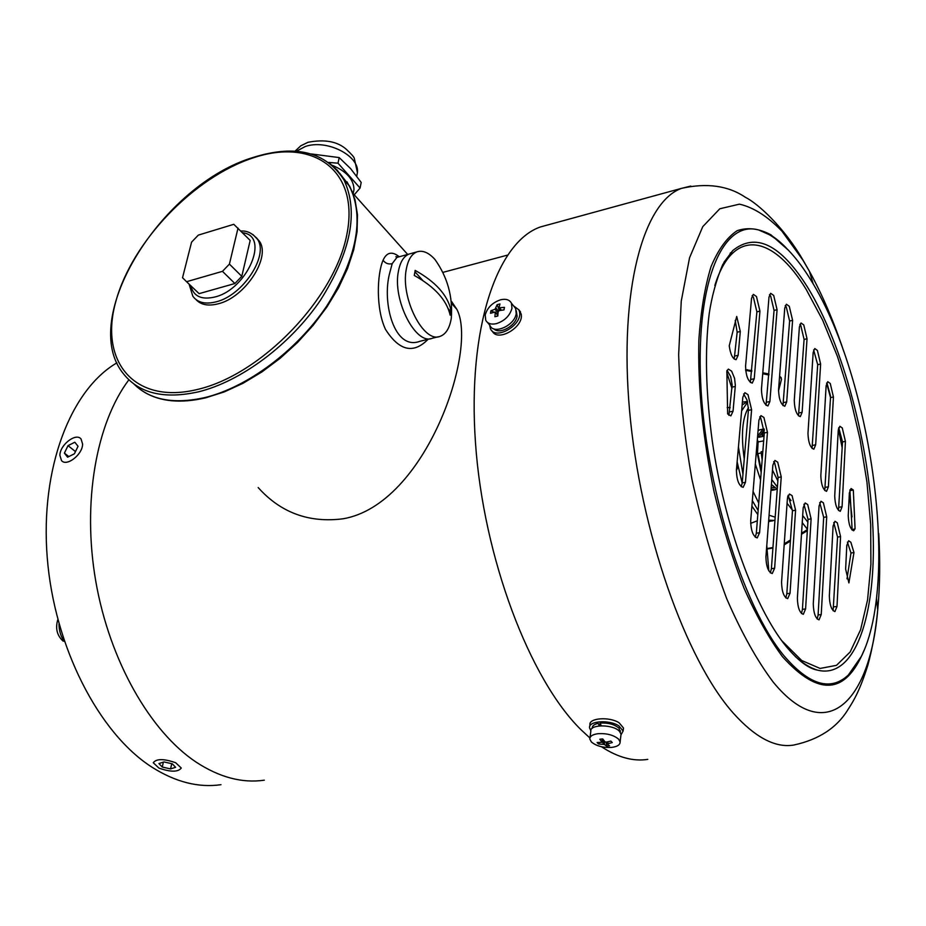 <?xml version="1.0" encoding="UTF-8"?>
<svg xmlns="http://www.w3.org/2000/svg" width="926" height="926" viewBox="0 0 926 926"><rect width="100%" height="100%" fill="white"/><g stroke="black" fill="none" stroke-linecap="round" stroke-linejoin="round"><path stroke-width="1.39" d="M128.876 379.81C96.235 423.078 81.986 502.274 95.829 581.597C109.696 660.909 150.255 731.644 196.185 762.156C219.555 777.4 242.265 783.408 264.327 780.178C242.265 783.408 219.555 777.4 196.185 762.156C150.255 731.644 109.696 660.909 95.829 581.597C81.986 502.274 96.235 423.078 128.876 379.81M220.99 784.692C198.569 787.933 175.558 782.1 151.945 767.168C98.862 733.288 54.229 646.857 47.226 557.394C40.096 467.861 70.804 389.684 116.907 362.842M757.607 436.25L762.897 429.189L764.251 429.051M772.492 470.142L777.852 480.849M777.389 487.088L771.775 479.564M762.839 451.46L761.079 451.784L762.167 459.967M758.024 436.169L758.845 437.234L762.816 436.47L762.005 435.405L764.344 430.243M777.25 489.113L771.404 484.495M762.005 435.405L764.147 434.988M761.184 452.976L757.908 453.59L756.264 452.687M758.845 437.234L763.302 431.076M774.657 487.886L771.196 487.157M761.322 470.535L757.908 453.59M776.683 488.963L775.108 489.761L771.069 488.847M761.172 472.434L757.086 452.536M763.684 440.869L758.128 441.933M774.472 489.877L770.953 490.467M760.57 479.923L755.338 464.065M758.07 430.613L760.234 429.71M757.491 453.057L758.163 441.355L757.283 440.209M781.312 380.065L781.278 378.445L779.542 376.917M747.502 369.729L746.46 369.763M730.197 407.648L727.211 407.509M736.899 464.528L737.987 466.461L736.76 469.737M750.639 523.352L757.329 520.806M817.403 350.422L814.764 348.535L813.167 352.447L807.97 433.414C808.34 442.524 810.308 447.79 813.861 449.203L815.667 444.804L820.621 364.068L817.403 350.422M813.63 349.935L817.693 364.682L812.044 448.427M830.252 383.468L827.74 381.686L826.142 385.691L820.83 475.779C821.2 484.761 823.11 489.947 826.559 491.336L828.4 486.798L833.435 396.988L830.252 383.468M826.594 383.086L830.518 397.567L824.765 490.537M842.266 427.951L839.87 426.273L838.238 430.44L834.72 496C835.09 504.832 836.954 509.937 840.287 511.302L842.081 506.742L845.426 441.378L842.266 427.951M838.725 427.673L842.51 441.922L838.505 510.457M837.289 522.796L834.974 521.28L833.099 525.968L829.337 596.031C829.661 605.048 831.525 610.222 834.928 611.577L837 606.426L840.565 536.605L837.289 522.796M833.747 522.611L837.555 537.08L833.122 610.732M823.388 502.841L820.957 501.267L819.059 505.932L813.271 603.995C813.572 613.209 815.493 618.499 819.035 619.864L821.223 614.551L826.71 516.847L823.388 502.841M819.73 502.575L823.677 517.345L818.098 614.98L817.207 619.054M807.715 504.566L805.18 502.968L803.189 507.726L797.379 598.127C797.656 607.525 799.636 612.919 803.317 614.308L805.597 608.926L811.118 518.873L807.715 504.566M803.93 504.242L808.039 519.382L802.425 609.366L801.465 613.533M850.844 542.231L848.621 540.784L846.792 545.495L845.635 569.12L848.899 582.929L853.969 552.556L850.844 542.231M847.406 542.127L850.982 553.007L847.001 578.854M731.633 371.152L728.357 369.115L726.852 370.851L727.651 413.945L730.857 415.89L733.045 411.225L735.36 385.424L734.561 378.294L731.633 371.152M727.084 370.354L730.683 376.616L732.165 384.985L728.912 415.334M777.724 462.19L774.935 460.442L772.863 465.153L765.929 556.792C766.172 566.55 768.291 572.141 772.249 573.553L774.622 568.228L781.243 476.913L777.724 462.19M773.661 461.692L774.587 462.769L778.106 477.48L771.393 568.714L770.351 572.87M763.915 417.487L760.952 415.624L758.926 420.161L750.685 520.875C750.94 530.795 753.116 536.478 757.225 537.913L759.586 532.693L767.457 432.338L763.915 417.487M759.702 416.874L760.767 418.112L764.309 432.94L756.334 533.226L755.303 537.265M748 394.65L744.886 392.693L742.826 397.196L736.413 470.061C736.656 480.131 738.913 485.884 743.15 487.342L745.453 482.33L751.599 409.72L748 394.65M743.624 393.944L747.027 399.974L748.486 409.327L742.212 482.921L741.217 486.74M792.1 495.665L789.45 494.021L787.389 498.825L781.567 582.176C781.822 591.76 783.871 597.247 787.69 598.647L790.028 593.265L795.584 510.226L792.1 495.665M788.188 495.271L792.459 510.758L786.822 593.728L785.815 597.93M773.685 295.429L770.663 293.322L768.985 297.177L761.45 389.267C761.797 398.932 763.95 404.488 767.92 405.958L769.876 401.537L777.076 309.712L773.685 295.429M769.494 294.688L770.675 296.135L774.055 310.407L766.045 405.31M789.276 306.298L786.382 304.249L784.75 308.092L778.558 389.939C778.916 399.372 781 404.824 784.82 406.271L786.683 401.942L792.598 320.338L789.276 306.298M785.236 305.638L786.29 306.981L789.612 321.009L782.968 405.588M756.473 296.517L753.313 294.364L751.542 298.322L745.569 366.117C745.893 375.968 748.127 381.639 752.248 383.121L754.227 378.734L759.945 311.124L756.473 296.517M752.12 295.695L753.405 297.234L756.878 311.842L750.349 382.519M803.768 324.957L801.013 322.989L799.404 326.843L794.253 400.576C794.635 409.824 796.649 415.172 800.319 416.607L802.124 412.301L807.032 338.777L803.768 324.957M799.867 324.378L800.816 325.605L804.081 339.425L798.49 415.878M548.875 224.636L540.437 226.951C497.331 241.779 467.341 327.572 475.478 442.755C483.407 557.776 529.776 679.719 581.181 729.908L589.897 737.976M601.414 746.715C617.839 757.445 633.291 761.658 647.783 759.366M855.068 528.769L853.321 490.039L851.063 488.511L849.362 492.921L848.239 515.713C848.633 524.405 850.438 529.417 853.656 530.772L855.068 528.769L851.897 529.892M740.302 331.496L736.714 316.449L729.225 345.815C730.475 354.531 732.779 359.138 736.135 359.635L738.138 355.295L740.302 331.496L737.154 332.202L734.202 359.068M849.883 489.889L852.105 529.244M735.232 320.419L737.154 332.202M850.982 553.007L853.969 552.556M850.392 490.548L853.321 490.039M398.122 257.081L396.93 257.405L392.196 263.667L389.603 273.367C381.825 302.733 394.314 351.128 419.918 341.289L430.752 338.627M428.101 339.275C413.436 354.23 399.222 350.919 385.471 329.343C375.736 308.601 377.032 274.165 383.063 260.229C386.732 252.196 392.115 251.039 399.233 256.768M398.481 270.948C392.173 299.839 415.901 345.942 432.465 338.198C415.901 345.942 392.173 299.839 398.481 270.948C400.264 261.826 403.794 256.189 409.06 254.06C403.794 256.189 400.264 261.826 398.481 270.948M258.192 487.585C280.74 512.738 309.064 523.144 343.141 518.78C426.076 504.508 478.094 349.241 456.842 309.319L451.575 301.471M410.866 253.55L409.06 254.06L410.866 253.55M195.942 299.526C200.907 304.92 208.362 306.332 218.328 303.774C245.02 297.489 271.202 257.312 259.407 241.223L256.143 237.484M229.416 264.107L241.79 276.33L250.182 240.436L233.792 224.312L198.314 235.111L191.566 242.149L182.538 277.731L186.566 281.712L222.46 271.341L229.416 264.107L238.017 228.085M241.79 276.33L234.891 283.518L222.46 271.341M186.566 281.712L199.102 293.646L234.891 283.518M406.375 268.806C408.135 259.662 411.63 254.025 416.874 251.895C422.603 249.997 428.622 252.509 434.907 259.407C447.524 277.129 452.976 296.783 451.275 318.37L451.251 318.532C449.561 328.209 445.915 334.124 440.301 336.277C423.819 343.997 400.136 297.744 406.375 268.806M414.755 272.892L414.258 275.439C434.757 286.875 446.726 300.117 450.163 315.176L450.974 310.187C447.547 295.093 435.602 281.828 415.149 270.38L414.755 272.892M450.974 310.187L449.805 310.476L448.161 308.659M449.492 312.456L449.805 310.476M422.846 280.555L414.941 271.781M353.223 193.372L353.987 189.587C353.79 179.494 346.579 171.403 332.365 165.326M352.563 192.376L346.972 181.797M311.159 153.936L339.182 157.582L350.595 168.601L361.198 182.434L360.075 188.024L338.013 163.208L328.672 162.409M354.253 194.807L360.075 188.024M339.182 157.582L338.013 163.208M175.674 762.735C163.844 758.614 156.367 758.614 153.265 762.746L158.948 768.105C170.743 772.203 178.186 772.168 181.264 768.024L175.674 762.735M175.604 767.307L172.305 763.811L163.925 761.936L158.913 763.556L162.258 767.041L170.581 768.916L175.604 767.307M171.738 763.684L170.581 768.916M163.358 762.121L162.258 767.041M82.599 444.005L81.048 438.982C75.955 432.396 59.82 444.931 59.889 455.36L61.498 460.558C66.603 467.063 82.784 454.388 82.599 444.005M74.416 453.798L78.039 446.286L74.821 442.223L68.026 445.637L64.403 453.103L67.575 457.201L74.416 453.798M68.802 456.587L64.403 453.103M75.481 451.587L68.026 445.637M598.15 733.681C606.854 733.218 613.672 735.036 618.591 739.145L620.119 741.934C620.154 744.851 617.341 746.68 611.658 747.409C603.081 747.849 596.332 746.043 591.413 742.004L589.816 739.098C589.781 736.239 592.559 734.434 598.15 733.681M589.989 737.698L590.811 731.366C589.237 724.132 613.22 724.074 619.517 731.366L621.033 734.179L620.871 735.614M609.551 745.835L606.657 746.136L604.354 744.458L598.578 743.983L597.131 742.525L602.108 742.293L599.828 739.226L602.733 738.925L604.909 741.772L606.264 742.143L610.847 741.089L612.283 742.548L607.143 743.983L609.551 745.835M606.148 742.154L606.657 746.136M599.469 742.652L598.578 743.983M600.499 725.799L598.161 723.356L599.353 725.891M601.344 725.764L600.013 723.079C608.104 722.616 614.436 724.306 619.008 728.16L620.258 732.13M592.223 728.322L592.235 728.183C592.142 725.891 594.122 724.282 598.161 723.356M590.823 730.602L589.561 727.905C588.079 720.949 609.181 719.409 618.834 725.857L623.117 731.008L620.952 734.92M589.758 726.343L589.943 724.931C588.461 717.963 609.551 716.388 619.193 722.847L623.476 728.01L623.279 729.619M600.395 725.637L601.182 725.463M500.7 299.758C505.978 298.589 509.566 299.746 511.453 303.219L511.974 308.3C509.844 315.801 504.635 320.917 496.336 323.66C491.162 324.76 487.632 323.637 485.745 320.28L485.201 314.979C487.342 307.582 492.516 302.513 500.7 299.758M513.872 306.263L515.678 308.543L516.199 313.625C514.74 325.466 493.743 334.923 490.028 325.535L487.551 322.491M497.783 316.009L494.912 316.715L495.283 311.993L490.479 313.277L490.954 310.731L495.051 309.226L497.135 304.666L499.982 303.948L498.964 307.826L504.45 307.351L503.987 309.897L499.23 310.615L498.188 311.634L497.783 316.009M496.949 314.064L496.382 313.358M493.697 312.062L490.954 310.731M497.03 313.671L497.98 313.428M499.392 310.58L497.135 304.666M516.303 310.8L517.102 316.113C515.886 325.906 499.345 334.946 493.917 328.857M513.479 305.765L518.907 309.897L519.555 312.05C522.472 325.257 495.271 340.745 490.444 328.73L489.623 325.038M518.768 309.608L521.188 314.099C524.081 327.133 497.424 342.608 492.227 331.01M57.817 619.529C55.201 628.314 56.972 635.525 63.153 641.139M59.009 623.939C58.986 630.687 60.78 636.532 64.392 641.463M787.077 503.269L792.482 510.18M802.229 522.634L807.414 529.278M767.017 548.562L772.944 547.509M784.241 543.828L790.468 540.008M801.546 533.214L807.391 529.614M772.909 520.852L768.615 521.361M757.815 514.59L751.9 506.128M758.139 510.562L752.34 500.653M742.953 474.251L738.439 446.98M741.622 410.878L747.641 402.115M742.189 483.129L737.131 461.808M742.143 405.044L747.479 401.456L742.397 402.162M758.73 503.096L753.093 491.475M744.261 458.96C740.881 434.919 742.282 417.823 748.474 407.683M775.178 517.183L769.078 515.226M774.935 520.435L768.696 520.157M768.916 374.995L762.723 373.745M751.762 371.534L745.638 370.307M731.968 388.515L726.783 372.472M851.989 516.928L849.35 493.13M842.197 447.941L838.389 429.051M830.541 396.131L827.219 383.885M730.753 252.717L730.139 253.261M723.9 262.359L732.755 250.564L722.662 264.697C716.238 280.15 711.747 296.563 709.166 313.949C704.709 350.514 705.774 393.122 712.372 441.76C724.479 525.412 755.06 608.255 785.954 646.209C798.015 660.62 808.479 668.584 817.345 670.088C855.103 679.892 876.505 615.281 873.01 530.204C869.572 444.908 843.111 345.004 807.576 287.222C780.606 244.29 755.662 232.067 732.755 250.564L723.877 262.394M781.567 640.491L801.684 660.504L820.112 668.445L836.502 665.331L850.161 651.985L860.613 629.68L867.569 599.886L870.915 564.258L870.672 524.452L866.956 482.145L859.976 438.959L850.022 396.513L837.428 356.394L822.658 320.188L806.199 289.444C773.222 235.042 733.126 226.592 714.837 285.497M785.919 247.601C776.683 238.237 767.596 232.357 758.637 229.972C723.333 219.832 696.005 279.93 700.669 382.23C705.068 484.263 742.733 605.592 783.477 655.157C808.907 685.113 830.541 691.722 848.366 674.996L860.995 656.904M788.744 250.483L770.941 234.845C759.088 228.456 747.826 227.078 737.142 230.701C727.014 237.392 718.31 249.36 711.052 266.607C704.836 286.805 700.762 311.356 698.852 340.282C697.753 387.357 702.834 437.894 714.085 491.88C722.488 526.558 732.512 558.748 744.134 588.427C756.392 615.883 769.159 638.627 782.458 656.661C818.63 696.722 845.797 694.65 863.981 650.457M843.91 351.822C833.805 321.449 822.3 294.584 809.393 271.237L802.865 260.067L781.995 231.222C767.619 216.348 753.44 207.331 739.446 204.16L719.803 208.767L702.776 226.639L689.557 257.752L681.247 301.147L678.654 354.739C679.904 394.603 684.314 436.088 691.919 479.182C701.213 521.882 712.8 561.688 726.678 598.601C741.46 632.632 756.97 660.458 773.198 682.08C826.305 746.807 869.965 701.977 877.709 610.049C879.966 586.413 880.302 560.89 878.728 533.469M690.808 186.057L681.559 188.348C643.373 201.914 618.799 290.046 629.576 410.669C640.155 531.13 685.738 659.96 733.369 713.217C755.269 737.559 775.421 748.162 793.802 745.036C819.151 739.55 837.359 727.477 848.447 708.807C854.131 700.102 860.057 689.847 867.847 665.215C872.454 648.408 875.741 630.016 877.709 610.049L876.54 598.659M807.298 666.014L810.215 667.183M799.092 412.903L802.124 412.301M804.081 339.425L807.032 338.777M734.966 355.989L738.138 355.295M756.878 311.842L759.945 311.124M751.079 379.394L754.227 378.734M783.616 402.555L786.683 401.942M789.612 321.009L792.598 320.338M774.055 310.407L777.076 309.712M766.763 402.162L769.876 401.537M792.459 510.758L795.584 510.226M786.822 593.728L790.028 593.265M742.212 482.921L745.453 482.33M748.428 410.357L751.599 409.72M764.309 432.94L767.457 432.338M756.334 533.226L759.586 532.693M778.106 477.48L781.243 476.913M771.393 568.714L774.622 568.228M732.096 387.126L735.302 386.455M729.815 411.873L733.045 411.225M802.425 609.366L805.597 608.926M808.039 519.382L811.118 518.873M818.098 614.98L821.223 614.551M823.677 517.345L826.71 516.847M837.555 537.08L840.565 536.605M833.921 606.843L837 606.426M842.51 441.922L845.426 441.378M839.106 507.24L842.081 506.742M825.39 487.319L828.4 486.798M830.518 397.567L833.435 396.988M812.658 445.371L815.667 444.804M817.693 364.682L820.621 364.068M392.196 263.667C388.445 264.535 385.401 263.389 383.063 260.229M252.995 234.591L257.405 239.174C269.188 255.275 242.971 295.475 216.256 301.795C205.41 304.55 197.597 302.686 192.828 296.204L189.078 284.108M190.814 285.752C193.465 296.355 201.486 300.105 214.855 297.003C247.497 289.317 270.23 235.528 242.647 232.785M253.273 157.848C312.895 137.627 359.786 170.129 346.88 234.336C334.923 298.311 261.549 374.498 197.817 389.371C133.911 405.218 98.827 360.839 115.935 301.112C132.221 241.512 193.719 177.248 253.273 157.848M328.776 162.49L337.272 170.222L343.94 179.864C358.837 211.684 351 251.814 320.419 300.255C290.162 344.842 241.026 381.385 198.546 391.814C164.261 399.407 139.305 393.492 123.667 374.058C77.39 318.463 162.177 184.205 253.666 157.293C295.683 144.259 325.778 151.783 343.94 179.864L349.669 186.265C364.624 218.096 356.892 258.157 326.473 306.448C296.366 350.885 247.381 387.242 204.959 397.555C173.718 404.546 150.047 400.02 133.923 384.001M339.518 173.023L349.669 186.265L354.971 199.518L357.482 214.751L357.077 231.616L353.732 249.719L347.493 268.621L338.499 287.847L326.947 306.923L313.127 325.339L297.396 342.62L280.173 358.281L261.908 371.939L243.098 383.248L224.231 391.93L205.792 397.798M356.73 176.171L357.424 172.583C359.739 155.626 326.322 138.796 305.094 146.597L296.343 151.285M607.919 741.819L607.711 743.601M607.294 743.74L607.525 741.9M604.713 741.541L604.354 744.458M603 744.099L603.509 740.013M602.004 742.085L602.398 738.96M499.693 308.069L501.429 310.233M497.806 315.442L495.329 312.351M498.026 312.93L495.051 309.226M496.093 308.208L498.42 311.113M507.344 255.159L443.299 272.267M762.897 429.189L759.563 429.838M787.794 496.382L791.047 500.561M802.692 515.527L807.866 522.183M767.064 549.025L772.909 547.995M784.172 544.893L790.399 541.073M801.476 534.267L807.333 530.691M768.592 521.627L769.946 521.35M787.818 496.243L787.332 499.565M778.511 390.841L781.475 379.44L781.127 377.588L779.599 376.222M751.843 370.597L745.592 369.775M768.997 374.035L762.804 372.796M766.774 545.541L768.812 570.844M817.345 670.088C809.995 667.808 802.599 663.259 795.179 656.43M785.734 247.427C776.301 237.832 767.272 232.021 758.637 229.972L769.251 234.648C783.824 243.376 797.68 258.504 810.829 280.034C876.424 384.741 905.315 618.973 848.366 674.996L860.948 656.997M540.437 226.951L681.559 188.348C706.862 182.688 728.114 185.651 745.303 197.238C758.51 203.882 784.322 227.935 802.726 259.616L809.393 271.237L813.19 283.969M416.874 251.895L396.93 257.405L395.877 256.745L397.995 257.115M352.945 193.36L407.671 254.442M451.772 303.659L456.842 309.319M396.351 256.641L397.011 257.382M259.407 241.223L257.405 239.174C252.509 233.259 247.022 230.539 240.934 231.049M205.699 397.821C181.01 403.574 160.615 401.745 144.549 392.323M438.6 336.694L432.465 338.198M353.987 189.587L353.176 193.615M295.024 151.204L300.776 145.81L307.999 142.291C324.621 139.074 337.4 141.423 346.336 149.317C351.417 154.052 354.079 157.096 354.334 158.45L357.424 172.583L356.707 176.148M620.119 741.934L621.033 734.179M607.398 741.934L607.155 743.891M602.525 738.948L602.108 742.293M620.246 732.246L620.42 730.788M623.117 731.008L623.476 728.01M511.453 303.219L515.678 308.543M497.829 315.153L495.283 311.993M500.954 310.303L499.079 307.976M518.907 309.897L520.539 311.946"/></g></svg>
